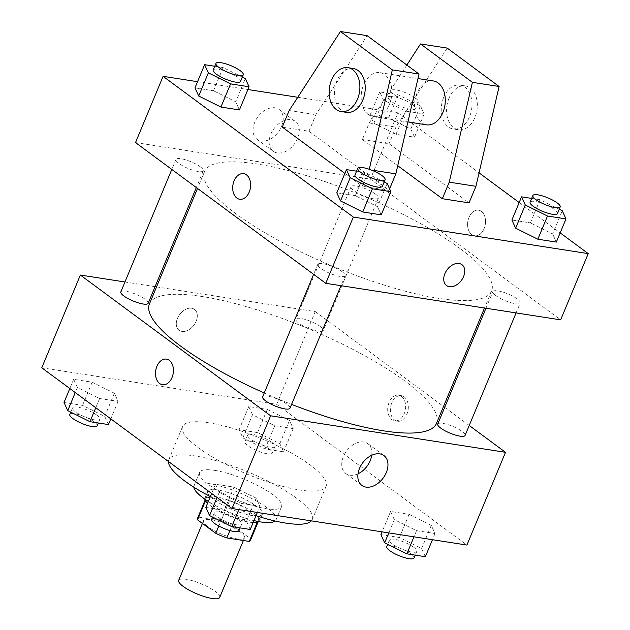 <?xml version="1.0" encoding="UTF-8"?>
<svg xmlns="http://www.w3.org/2000/svg" width="630" height="630" viewBox="0 0 630 630"><rect width="100%" height="100%" fill="white"/><g stroke="black" fill="none" stroke-linecap="round" stroke-linejoin="round"><path stroke-width="0.47" stroke-dasharray="3.15 2.36" d="M219.697 597.429A22.207 5.465 22.6 0 0 215.216 591.389A22.207 5.465 22.6 0 0 193.315 580.978A22.207 5.465 22.6 0 0 178.692 580.364M240.03 531.775A22.207 5.465 22.6 0 0 218.13 521.364A22.207 5.465 22.6 0 0 203.514 520.75A22.207 5.465 22.6 0 0 221.91 534.327A22.207 5.465 22.6 0 0 244.511 537.815A22.207 5.465 22.6 0 0 240.03 531.775M198.726 517.143L221.193 520.632A28.665 7.056 22.6 0 1 232.265 525.247L240.534 505.378A28.665 7.056 22.6 0 0 229.47 500.763L206.994 497.267L198.726 517.143A28.665 7.056 22.6 0 0 197.552 518.269M232.265 525.247L250.464 538.713A28.665 7.056 22.6 0 1 250.472 540.296M229.47 500.763L221.193 520.632M240.534 505.378L258.733 518.844L250.464 538.713M206.994 497.267A28.665 7.056 22.6 0 0 205.821 498.401A28.665 7.056 22.6 0 0 205.837 499.984L205.498 500.795M258.733 518.844A28.665 7.056 22.6 0 1 258.741 520.427A28.665 7.056 22.6 0 1 257.575 521.553L235.1 518.057A28.665 7.056 22.6 0 1 224.036 513.45L205.837 499.984M204.829 499.11A29.61 7.284 -157.4 0 1 204.947 498.031A29.61 7.284 -157.4 0 1 214.987 496.613A29.61 7.284 -157.4 0 1 245.361 507.567A29.61 7.284 -157.4 0 1 259.623 520.789A29.61 7.284 -157.4 0 1 258.938 521.632M253.134 522.593A29.61 7.284 -157.4 0 1 207.561 503.268M217.744 489.99A29.61 7.284 22.6 0 0 207.703 491.408A29.61 7.284 22.6 0 0 232.242 509.512A29.61 7.284 22.6 0 0 262.379 514.167A29.61 7.284 22.6 0 0 256.394 506.11A29.61 7.284 22.6 0 0 217.744 489.99M235.1 518.057L229.903 530.554M257.575 521.553L257.237 522.357M224.036 513.45L218.799 526.019M193.835 487.171A44.415 10.931 -157.4 0 1 194.04 485.722A44.415 10.931 -157.4 0 1 209.097 483.596A44.415 10.931 -157.4 0 1 254.662 500.023A44.415 10.931 -157.4 0 1 276.042 519.86A44.415 10.931 -157.4 0 1 275.16 521.018M253.977 520.577A44.415 10.931 -157.4 0 1 208.325 501.425M214.609 470.35A44.415 10.931 -157.4 0 1 260.174 486.777A44.415 10.931 -157.4 0 1 281.563 506.607A44.415 10.931 -157.4 0 1 236.352 499.629A44.415 10.931 -157.4 0 1 199.553 472.476A44.415 10.931 -157.4 0 1 214.609 470.35M168.423 461.483A77.726 19.128 -157.4 0 1 168.801 459.672A77.726 19.128 -157.4 0 1 195.158 455.955A77.726 19.128 -157.4 0 1 274.885 484.698A77.726 19.128 -157.4 0 1 312.315 519.411A77.726 19.128 -157.4 0 1 311.37 520.868M256.024 515.663A77.726 19.128 -157.4 0 1 210.349 496.566M208.939 422.832A77.726 19.128 22.6 0 0 182.582 426.549A77.726 19.128 22.6 0 0 246.991 474.083A77.726 19.128 22.6 0 0 326.096 486.289A77.726 19.128 22.6 0 0 310.393 465.137A77.726 19.128 22.6 0 0 208.939 422.832M77.388 387.466L73.663 379.315L92.153 382.19L114.377 393.222L118.101 401.381L99.603 398.507L77.388 387.466L73.663 379.315L92.153 382.19L114.377 393.222L118.101 401.381L99.603 398.507L77.388 387.466L75.269 392.561M219.209 492.392L215.484 484.234L233.974 487.108L256.197 498.141L259.922 506.299L241.424 503.425L219.209 492.392L215.484 484.234L233.974 487.108L256.197 498.141L259.922 506.299L241.424 503.425L219.209 492.392L217.09 497.48M41.777 367.786L276.664 404.318L466.909 545.06M252.488 414.705L248.763 406.547L267.254 409.421L289.477 420.454L293.202 428.613L274.704 425.738L252.488 414.705L248.763 406.547L267.254 409.421L289.477 420.454L293.202 428.613L274.704 425.738L252.488 414.705L242.841 437.889L239.116 429.731L257.607 432.605L279.822 443.638L283.547 451.797L265.057 448.922L242.841 437.889M394.309 519.624L390.584 511.466L409.075 514.34L431.29 525.373L435.023 533.531L416.524 530.657L394.309 519.624L390.584 511.466L409.075 514.34L431.29 525.373L435.023 533.531L416.524 530.657L394.309 519.624L388.781 532.909M156.531 286.894L315.26 311.582L276.664 404.318M124.953 281.98L155.074 286.666M196.135 321.261A12.954 8.899 126.5 0 0 194.497 309.401A12.954 8.899 126.5 0 0 179.637 314.52A12.954 8.899 126.5 0 0 179.085 330.222A12.954 8.899 126.5 0 0 196.135 321.261A12.954 8.899 126.5 0 0 194.497 309.401A12.954 8.899 126.5 0 0 179.637 314.52A12.954 8.899 126.5 0 0 179.085 330.23A12.954 8.899 126.5 0 0 196.135 321.268M436.456 423.431A155.452 38.257 22.6 0 0 405.051 381.126A155.452 38.257 22.6 0 0 251.78 308.251A155.452 38.257 22.6 0 0 149.428 303.951M264.238 392.986A155.452 38.257 22.6 0 0 291.572 404.381M315.26 311.582L443.52 406.468M444.701 407.342L469.224 425.478M289.973 408.224A14.805 3.646 22.6 0 0 286.981 404.192A14.805 3.646 22.6 0 0 272.38 397.254A14.805 3.646 22.6 0 0 262.631 396.845M148.152 303.306A14.805 3.646 22.6 0 0 145.16 299.274A14.805 3.646 22.6 0 0 130.56 292.336A14.805 3.646 22.6 0 0 120.818 291.926M320.26 326.505A14.805 3.646 22.6 0 0 305.66 319.567A14.805 3.646 22.6 0 0 295.911 319.158A14.805 3.646 22.6 0 0 308.18 328.206A14.805 3.646 22.6 0 0 323.253 330.537A14.805 3.646 22.6 0 0 320.26 326.505M437.732 424.077A14.805 3.646 -157.4 0 1 452.805 426.4A14.805 3.646 -157.4 0 1 465.074 435.456M404.184 396.861A12.954 8.859 -81.2 0 0 401.349 395.648A12.954 8.859 -81.2 0 0 390.608 407.09A12.954 8.859 -81.2 0 0 397.365 421.249A12.954 8.859 -81.2 0 0 407.641 411.981A12.954 8.859 -81.2 0 0 404.184 396.861M401.491 396.443A12.954 8.859 -81.2 0 0 398.656 395.231A12.954 8.859 -81.2 0 0 387.915 406.673A12.954 8.859 -81.2 0 0 394.679 420.832A12.954 8.859 -81.2 0 0 404.948 411.563A12.954 8.859 -81.2 0 0 401.491 396.443M166.462 359.116L166.462 359.116A12.954 8.859 98.8 0 1 173.226 373.283A12.954 8.859 98.8 0 1 162.485 384.717A12.954 8.859 98.8 0 1 162.477 384.717L162.485 384.717M358.005 473.807A18.569 12.757 -53.5 0 1 345.775 473.516A18.569 12.757 -53.5 0 1 346.563 451.009A18.569 12.757 -53.5 0 1 367.857 443.67A18.569 12.757 -53.5 0 1 371.708 455.285M460.191 248.653A155.452 38.257 22.6 0 0 306.928 175.77A155.452 38.257 22.6 0 0 204.569 171.478A155.452 38.257 22.6 0 0 333.38 266.537A155.452 38.257 22.6 0 0 491.597 290.95A155.452 38.257 22.6 0 0 460.191 248.653M495.873 295.627A14.805 3.646 -157.4 0 1 492.88 291.603A14.805 3.646 -157.4 0 1 507.945 293.926A14.805 3.646 -157.4 0 1 520.215 302.983A14.805 3.646 -157.4 0 1 510.465 302.573A14.805 3.646 -157.4 0 1 495.873 295.627M200.301 166.8A14.805 3.646 22.6 0 0 185.708 159.855A14.805 3.646 22.6 0 0 175.959 159.445A14.805 3.646 22.6 0 0 188.228 168.501A14.805 3.646 22.6 0 0 203.293 170.824A14.805 3.646 22.6 0 0 200.301 166.8M375.401 194.032A14.805 3.646 22.6 0 0 360.809 187.094A14.805 3.646 22.6 0 0 351.06 186.685A14.805 3.646 22.6 0 0 363.329 195.733A14.805 3.646 22.6 0 0 378.394 198.056A14.805 3.646 22.6 0 0 375.401 194.032M342.121 271.719A14.805 3.646 22.6 0 0 327.529 264.773A14.805 3.646 22.6 0 0 317.78 264.364A14.805 3.646 22.6 0 0 330.049 273.42A14.805 3.646 22.6 0 0 345.114 275.743A14.805 3.646 22.6 0 0 342.121 271.719M135.521 142.577L370.409 179.109L560.653 319.851M281.516 126.496A18.569 12.757 126.5 0 0 279.169 109.486A18.569 12.757 126.5 0 0 257.875 116.826A18.569 12.757 126.5 0 0 257.087 139.332A18.569 12.757 126.5 0 0 281.516 126.496M197.552 81.695L247.913 89.531M297.762 97.28L397.979 112.872L370.409 179.109M297.604 138.395A18.569 12.757 -53.5 0 1 273.168 151.231A18.569 12.757 -53.5 0 1 273.955 128.725A18.569 12.757 -53.5 0 1 295.257 121.385A18.569 12.757 -53.5 0 1 297.604 138.395M239.684 199.253L239.684 199.253A12.954 8.859 -81.2 0 0 249.244 192.048A12.954 8.859 -81.2 0 0 243.668 173.652A12.954 8.859 -81.2 0 0 243.66 173.652L243.668 173.652M461.94 264.679L461.94 264.671A12.954 8.899 126.5 0 0 461.94 264.671A12.954 8.899 126.5 0 0 459.057 263.498A12.954 8.899 126.5 0 0 445.859 271.664A12.954 8.899 126.5 0 0 446.528 285.5A12.954 8.899 126.5 0 0 446.536 285.5L446.528 285.5M468.996 217.389A12.954 8.859 -81.2 0 0 474.571 235.785A12.954 8.859 -81.2 0 0 485.313 224.343A12.954 8.859 -81.2 0 0 478.548 210.184A12.954 8.859 -81.2 0 0 468.996 217.389A12.954 8.859 98.8 0 1 478.548 210.184A12.954 8.859 98.8 0 1 485.305 224.343A12.954 8.859 98.8 0 1 474.563 235.785A12.954 8.859 98.8 0 1 468.988 217.389M397.979 112.872L479.052 172.848M519.175 202.529L560.172 232.864M235.691 101.776L239.416 109.935L235.691 101.776L213.475 90.744L235.691 101.776L245.346 78.593M194.977 87.861L213.475 90.744L194.977 87.861M377.512 206.695L381.237 214.854L377.512 206.695L355.296 195.662L377.512 206.695L387.159 183.511M336.798 192.788L355.296 195.662L336.798 192.788M552.612 233.927L556.337 242.085L552.612 233.927L530.397 222.894L552.612 233.927L562.259 210.743M511.899 220.02L530.397 222.894L511.899 220.02M410.791 129.008L414.516 137.167L396.026 134.292L373.803 123.26L370.078 115.101L388.576 117.975L410.791 129.008L414.516 137.167L396.026 134.292L373.803 123.26L370.078 115.101L388.576 117.975L410.791 129.008L420.438 105.824L424.163 113.983L405.673 111.108L383.457 100.075L379.732 91.917L398.223 94.791L420.438 105.824M282.279 127.087L308.968 131.237L388.962 190.41L362.274 186.26L369.259 169.297M344.878 173.392L362.274 186.26M406.846 65.032L369.251 122.976L362.352 139.537L397.743 165.721M362.352 139.537L389.049 143.687L469.035 202.868M368.266 114.455A22.207 15.183 98.8 0 1 362.344 88.531A22.207 15.183 98.8 0 1 379.953 72.647A22.207 15.183 98.8 0 1 391.537 96.918A22.207 15.183 98.8 0 1 373.125 116.526A22.207 15.183 98.8 0 1 368.266 114.455M308.968 131.237L315.866 114.676L367.14 35.65M389.608 188.866L388.962 190.41M433.338 80.947A22.207 15.183 -81.2 0 0 415.729 96.839A22.207 15.183 -81.2 0 0 421.651 122.763A22.207 15.183 -81.2 0 0 426.51 124.835M443.646 97.445A22.207 15.183 -81.2 0 0 453.198 128.985A22.207 15.183 -81.2 0 0 471.618 109.376A22.207 15.183 -81.2 0 0 460.026 85.097A22.207 15.183 -81.2 0 0 443.646 97.445M447.213 48.108L395.939 127.134L389.049 143.687M448.985 98.272A22.207 15.183 -81.2 0 0 458.538 129.811A22.207 15.183 -81.2 0 0 476.957 110.203A22.207 15.183 -81.2 0 0 465.365 85.924A22.207 15.183 -81.2 0 0 448.985 98.272M353.257 68.489A22.207 15.183 -81.2 0 0 336.877 80.837A22.207 15.183 -81.2 0 0 346.437 112.376M289.17 110.526L315.866 114.676M369.251 122.976L395.939 127.134M369.164 169.698L371.291 170.029M380.93 534.649L399.428 537.524L421.643 548.557L425.368 556.715M413.831 547.344A14.805 3.646 22.6 0 0 399.231 540.398A14.805 3.646 22.6 0 0 389.482 539.989A14.805 3.646 22.6 0 0 401.751 549.045A14.805 3.646 22.6 0 0 416.816 551.368A14.805 3.646 22.6 0 0 413.831 547.344M390.584 511.466L382.087 531.87M409.075 514.34L399.428 537.524M431.29 525.373L421.643 548.557M435.023 533.531L432.448 539.705M416.524 530.657L413.957 536.823M414.06 557.991A14.805 3.646 22.6 0 0 411.067 553.967A14.805 3.646 22.6 0 0 396.475 547.029A14.805 3.646 22.6 0 0 386.725 546.62M205.837 507.418L224.327 510.292L246.543 521.325L250.268 529.484M238.731 520.112A14.805 3.646 22.6 0 0 224.13 513.166A14.805 3.646 22.6 0 0 214.381 512.757A14.805 3.646 22.6 0 0 226.65 521.813A14.805 3.646 22.6 0 0 241.723 524.136A14.805 3.646 22.6 0 0 238.731 520.112M215.484 484.234L211.648 493.455M233.974 487.108L224.327 510.292M256.197 498.141L246.543 521.325M259.922 506.299L257.355 512.466M241.424 503.425L238.857 509.591M238.959 530.759A14.805 3.646 22.6 0 0 235.974 526.735A14.805 3.646 22.6 0 0 221.374 519.789A14.805 3.646 22.6 0 0 211.625 519.38M272.01 442.425A14.805 3.646 22.6 0 0 257.41 435.48A14.805 3.646 22.6 0 0 247.661 435.07A14.805 3.646 22.6 0 0 259.93 444.126A14.805 3.646 22.6 0 0 274.995 446.449A14.805 3.646 22.6 0 0 272.01 442.425M248.763 406.547L239.116 429.731M267.254 409.421L257.607 432.605M289.477 420.454L279.822 443.638M293.202 428.613L283.547 451.797M274.704 425.738L265.057 448.922M269.246 449.048A14.805 3.646 22.6 0 0 254.654 442.102A14.805 3.646 22.6 0 0 244.905 441.693A14.805 3.646 22.6 0 0 257.174 450.749A14.805 3.646 22.6 0 0 272.239 453.072A14.805 3.646 22.6 0 0 269.246 449.048M64.016 402.491L82.506 405.373L104.722 416.406L108.447 424.565M96.91 415.186A14.805 3.646 22.6 0 0 82.309 408.248A14.805 3.646 22.6 0 0 72.56 407.838A14.805 3.646 22.6 0 0 84.829 416.895A14.805 3.646 22.6 0 0 99.902 419.218A14.805 3.646 22.6 0 0 96.91 415.186M73.663 379.315L69.828 388.537M92.153 382.19L82.506 405.373M114.377 393.222L104.722 416.406M118.101 401.381L110.825 418.863M99.603 398.507L95.768 407.728M97.138 425.841A14.805 3.646 22.6 0 0 94.153 421.816A14.805 3.646 22.6 0 0 79.553 414.871A14.805 3.646 22.6 0 0 69.804 414.461M531.673 198.411L540.044 199.71L559.235 209.239M557.44 213.562A14.805 3.646 22.6 0 0 554.447 209.53A14.805 3.646 22.6 0 0 539.847 202.592A14.805 3.646 22.6 0 0 530.098 202.183M540.044 199.71L530.397 222.894M356.572 171.179L364.943 172.478L384.135 182.007M382.339 186.322A14.805 3.646 22.6 0 0 379.347 182.298A14.805 3.646 22.6 0 0 364.746 175.353A14.805 3.646 22.6 0 0 355.005 174.943M364.943 172.478L355.296 195.662M412.626 104.612A14.805 3.646 22.6 0 0 398.026 97.666A14.805 3.646 22.6 0 0 388.277 97.256A14.805 3.646 22.6 0 0 400.546 106.312A14.805 3.646 22.6 0 0 415.619 108.636A14.805 3.646 22.6 0 0 412.626 104.612M383.457 100.075L373.803 123.26M379.732 91.917L370.078 115.101M398.223 94.791L388.576 117.975M424.163 113.983L414.516 137.167M405.673 111.108L396.026 134.292M415.383 97.989A14.805 3.646 22.6 0 0 400.782 91.043A14.805 3.646 22.6 0 0 391.041 90.633A14.805 3.646 22.6 0 0 403.302 99.69A14.805 3.646 22.6 0 0 418.375 102.013A14.805 3.646 22.6 0 0 415.383 97.989M214.751 66.252L223.122 67.56L242.314 77.088M240.518 81.404A14.805 3.646 22.6 0 0 237.526 77.38A14.805 3.646 22.6 0 0 222.925 70.434A14.805 3.646 22.6 0 0 213.184 70.025M223.122 67.56L213.475 90.744M243.393 540.509L244.511 537.815M202.395 523.428L203.514 520.75M207.703 491.408L204.947 498.031M262.379 514.167L259.623 520.789M205.821 498.401L205.12 500.086M258.741 520.427L258.04 522.112M199.553 472.476L194.04 485.722M281.563 506.607L276.042 519.86M182.582 426.549L168.801 459.672M326.096 486.289L312.315 519.411M394.679 420.832L397.365 421.249M398.656 395.231L401.349 395.648M345.775 473.516L361.856 485.415M367.857 443.67L383.946 455.569M204.569 171.478L197.513 188.441M491.597 290.95L484.502 308.007M516.08 312.921L520.215 302.983M485.951 308.235L492.88 291.603M175.959 159.445L171.809 169.423M203.293 170.824L196.332 187.559M351.06 186.685L295.911 319.158M378.394 198.056L323.253 330.537M317.78 264.364L313.63 274.341M345.114 275.743L340.98 285.689M257.087 139.332L273.168 151.231M279.169 109.486L295.257 121.385M373.125 116.526L407.909 121.936M379.953 72.647L417.974 78.553M465.365 85.924L460.026 85.097M458.538 129.811L453.198 128.985M389.482 539.989L387.686 544.312M416.816 551.368L415.249 555.14M214.381 512.757L212.586 517.072M241.723 524.136L240.148 527.909M247.661 435.07L244.905 441.693M274.995 446.449L272.239 453.072M72.56 407.838L70.765 412.154M99.902 419.218L98.327 422.99M391.041 90.633L388.277 97.256M418.375 102.013L415.619 108.636"/><path stroke-width="0.94" d="M202.395 523.428L178.692 580.364A22.207 5.465 22.6 0 0 197.095 593.94A22.207 5.465 22.6 0 0 219.697 597.429L243.393 540.509M257.237 522.357L249.299 541.43L226.832 537.933A28.665 7.056 22.6 0 1 215.759 533.319L197.56 519.852A28.665 7.056 22.6 0 1 197.552 518.269L205.12 500.086M249.299 541.43A28.665 7.056 22.6 0 0 250.472 540.296L258.04 522.112M258.938 521.632A29.61 7.284 -157.4 0 1 253.134 522.593M207.561 503.268A29.61 7.284 -157.4 0 1 204.829 499.11M229.903 530.554L226.832 537.933M205.498 500.795L197.56 519.852M218.799 526.019L215.759 533.319M275.16 521.018A44.415 10.931 -157.4 0 1 253.977 520.577M208.325 501.425A44.415 10.931 -157.4 0 1 193.835 487.171M311.37 520.868A77.726 19.128 -157.4 0 1 256.024 515.663M210.349 496.566A77.726 19.128 -157.4 0 1 168.423 461.483M469.224 425.478L505.512 452.324L466.909 545.06L232.021 508.528L41.777 367.786L80.372 275.05L124.953 281.98M155.074 286.666L156.531 286.894M197.513 188.441L149.428 303.951A155.452 38.257 22.6 0 0 264.238 392.986M291.572 404.381A155.452 38.257 22.6 0 0 436.456 423.431L484.502 308.007M505.512 452.324L270.624 415.792L80.372 275.05M443.52 406.468L444.701 407.342M313.63 274.341L262.631 396.845A14.805 3.646 22.6 0 0 274.9 405.893A14.805 3.646 22.6 0 0 289.973 408.224L340.98 285.689M171.809 169.423L120.818 291.926A14.805 3.646 22.6 0 0 133.08 300.975A14.805 3.646 22.6 0 0 148.152 303.306L196.332 187.559M516.08 312.921L465.074 435.456A14.805 3.646 -157.4 0 1 455.325 435.047A14.805 3.646 -157.4 0 1 440.724 428.109A14.805 3.646 -157.4 0 1 437.732 424.077L485.951 308.235M270.624 415.792L232.021 508.528M386.292 472.579A18.569 12.757 -53.5 0 1 361.856 485.415A18.569 12.757 -53.5 0 1 362.644 462.908A18.569 12.757 -53.5 0 1 383.946 455.569A18.569 12.757 -53.5 0 1 386.292 472.579M159.642 383.512A12.954 8.859 98.8 0 1 156.185 368.385A12.954 8.859 98.8 0 1 166.462 359.116A12.954 8.859 98.8 0 1 173.219 373.283A12.954 8.859 98.8 0 1 162.477 384.717A12.954 8.859 98.8 0 1 159.642 383.512M162.477 384.717A12.954 8.859 98.8 0 1 159.65 383.512A12.954 8.859 98.8 0 1 156.193 368.392A12.954 8.859 98.8 0 1 166.462 359.116M371.708 455.285A18.569 12.757 -53.5 0 1 370.204 460.672A18.569 12.757 -53.5 0 1 358.005 473.807M560.172 232.864L588.223 253.614L560.653 319.851L325.765 283.319L135.521 142.577L163.091 76.34L197.552 81.695M247.913 89.531L297.762 97.28M249.236 192.048A12.954 8.859 98.8 0 1 239.684 199.253A12.954 8.859 98.8 0 1 232.919 185.094A12.954 8.859 98.8 0 1 243.66 173.652A12.954 8.859 98.8 0 1 249.236 192.048M588.223 253.614L353.335 217.082L325.765 283.319M353.335 217.082L163.091 76.34M243.66 173.652A12.954 8.859 -81.2 0 0 232.927 185.094A12.954 8.859 -81.2 0 0 239.684 199.253M459.065 263.498A12.954 8.899 -53.5 0 1 461.94 264.679A12.954 8.899 -53.5 0 1 461.396 280.382A12.954 8.899 -53.5 0 1 446.536 285.508A12.954 8.899 -53.5 0 1 445.867 271.664A12.954 8.899 -53.5 0 1 459.065 263.498M446.536 285.5A12.954 8.899 126.5 0 0 461.388 280.382A12.954 8.899 126.5 0 0 461.94 264.679M479.052 172.848L519.175 202.529M242.314 77.088L245.346 78.593L249.07 86.751L239.416 109.935L220.925 107.061L198.71 96.02L194.977 87.861L198.71 96.02L208.357 72.844L204.632 64.685L214.751 66.252M384.135 182.007L387.159 183.511L390.884 191.67L381.237 214.854L362.746 211.979L340.523 200.946L336.798 192.788L340.523 200.946L350.178 177.762L346.453 169.604L356.572 171.179M559.235 209.239L562.259 210.743L565.984 218.901L556.337 242.085L537.847 239.211L515.623 228.178L511.899 220.02L515.623 228.178L525.278 204.994L521.553 196.836L531.673 198.411M369.259 169.297L392.332 69.883L340.444 31.5L289.17 110.526L282.279 127.087L344.878 173.392M397.743 165.721L442.347 198.718L469.035 202.868L475.933 186.307L499.102 86.491L447.213 48.108L420.525 43.95L406.846 65.032M340.444 31.5L367.14 35.65L419.029 74.033L395.853 173.856L389.608 188.866M407.909 121.936L426.51 124.835A22.207 15.183 -81.2 0 0 444.119 108.943A22.207 15.183 -81.2 0 0 438.197 83.018A22.207 15.183 -81.2 0 0 433.338 80.947L417.974 78.553M442.347 198.718L449.237 182.157L472.405 82.341L420.525 43.95M341.098 111.549L346.437 112.376A22.207 15.183 -81.2 0 0 364.045 96.492A22.207 15.183 -81.2 0 0 358.116 70.56A22.207 15.183 -81.2 0 0 353.257 68.489L347.918 67.662A22.207 15.183 98.8 0 1 359.51 91.941A22.207 15.183 98.8 0 1 341.098 111.549A22.207 15.183 98.8 0 1 331.537 80.01A22.207 15.183 98.8 0 1 347.918 67.662M392.332 69.883L419.029 74.033M472.405 82.341L499.102 86.491M371.291 170.029L395.853 173.856M449.237 182.157L475.933 186.307M432.448 539.705L425.368 556.715L406.878 553.841L384.654 542.808L380.93 534.649L382.087 531.87M388.781 532.909L384.654 542.808M413.957 536.823L406.878 553.841M387.686 544.312L386.725 546.62A14.805 3.646 22.6 0 0 398.995 555.668A14.805 3.646 22.6 0 0 414.06 557.991L415.249 555.14M257.355 512.466L250.268 529.484L231.777 526.609L209.562 515.568L205.837 507.418L211.648 493.455M217.09 497.48L209.562 515.568M238.857 509.591L231.777 526.609M212.586 517.072L211.625 519.38A14.805 3.646 22.6 0 0 223.894 528.436A14.805 3.646 22.6 0 0 238.959 530.759L240.148 527.909M110.825 418.863L108.447 424.565L89.956 421.69L67.741 410.65L64.016 402.491L69.828 388.537M75.269 392.561L67.741 410.65M95.768 407.728L89.956 421.69M70.765 412.154L69.804 414.461A14.805 3.646 22.6 0 0 82.073 423.517A14.805 3.646 22.6 0 0 97.138 425.841L98.327 422.99M565.984 218.901L547.494 216.027L525.278 204.994M532.862 195.552L530.098 202.183A14.805 3.646 22.6 0 0 542.367 211.231A14.805 3.646 22.6 0 0 557.44 213.562L560.196 206.931A14.805 3.646 22.6 0 0 557.203 202.907A14.805 3.646 22.6 0 0 542.603 195.962A14.805 3.646 22.6 0 0 532.862 195.552A14.805 3.646 22.6 0 0 545.123 204.608A14.805 3.646 22.6 0 0 560.196 206.931M521.553 196.836L511.899 220.02M556.337 242.085L537.847 239.211L515.623 228.178M547.494 216.027L537.847 239.211M390.884 191.67L372.393 188.795L350.178 177.762M357.761 168.32L355.005 174.943A14.805 3.646 22.6 0 0 367.266 183.999A14.805 3.646 22.6 0 0 382.339 186.322L385.095 179.7A14.805 3.646 22.6 0 0 382.103 175.675A14.805 3.646 22.6 0 0 367.51 168.73A14.805 3.646 22.6 0 0 357.761 168.32A14.805 3.646 22.6 0 0 370.03 177.376A14.805 3.646 22.6 0 0 385.095 179.7M346.453 169.604L336.798 192.788M381.237 214.854L362.746 211.979L340.523 200.946M372.393 188.795L362.746 211.979M249.07 86.751L230.572 83.877L208.357 72.844M215.94 63.402L213.184 70.025A14.805 3.646 22.6 0 0 225.445 79.081A14.805 3.646 22.6 0 0 240.518 81.404L243.275 74.781A14.805 3.646 22.6 0 0 240.282 70.757A14.805 3.646 22.6 0 0 225.69 63.811A14.805 3.646 22.6 0 0 215.94 63.402A14.805 3.646 22.6 0 0 228.21 72.458A14.805 3.646 22.6 0 0 243.275 74.781M204.632 64.685L194.977 87.861M239.416 109.935L220.925 107.061L198.71 96.02M230.572 83.877L220.925 107.061"/></g></svg>

